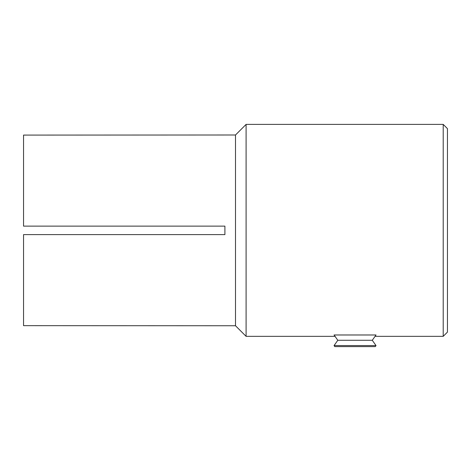 <?xml version="1.0" encoding="UTF-8"?>
<svg xmlns="http://www.w3.org/2000/svg" width="471" height="471" viewBox="0 0 471 471"><rect width="100%" height="100%" fill="white"/><g stroke="black" fill="none" stroke-linecap="round" stroke-linejoin="round"><path stroke-width="0.71" d="M443.211 124.397L443.211 336.347L447.45 332.108L447.45 128.636L443.211 124.397L246.097 124.397L246.097 336.347L235.5 325.749L235.5 134.994L23.55 135.089L23.55 226.133L224.903 226.133L224.903 234.611L23.55 234.611L23.55 325.655L235.5 325.749M334.245 334.981L376.023 334.981L372.273 340.28L376.023 345.579L334.057 345.579L334.781 346.603L375.299 346.603L376.023 345.579M334.057 345.579L337.807 340.28L372.273 340.28M443.211 336.347L375.057 336.347M335.205 336.347L246.097 336.347M235.5 134.994L246.097 124.397M337.807 340.28L334.057 334.981"/></g></svg>
